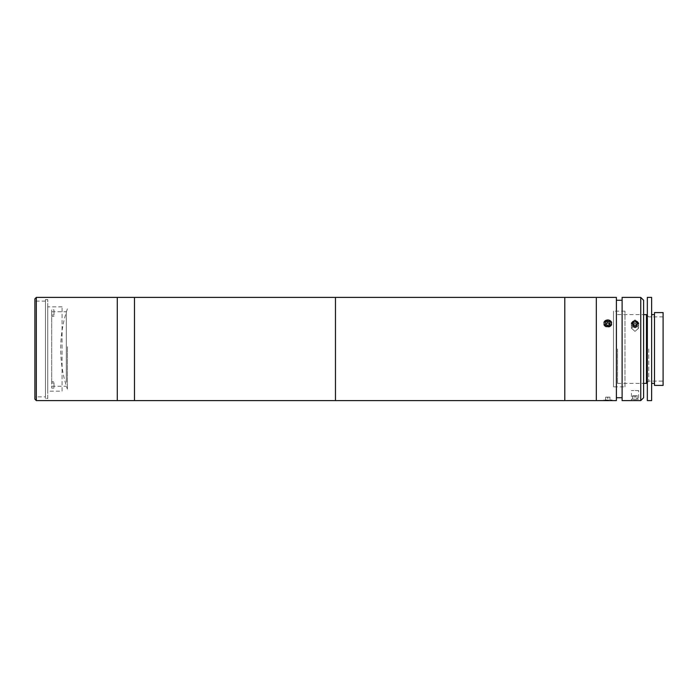 <?xml version="1.0" encoding="UTF-8"?>
<svg xmlns="http://www.w3.org/2000/svg" width="698" height="698" viewBox="0 0 698 698"><rect width="100%" height="100%" fill="white"/><g stroke="black" fill="none" stroke-linecap="round" stroke-linejoin="round"><path stroke-width="0.52" stroke-dasharray="3.49 2.62" d="M67.383 346.723L67.383 389.135L67.383 346.723M51.704 381.693L51.704 309.895L53.999 309.895L53.999 315.034L51.704 315.034L51.704 381.693L53.999 381.693L53.999 388.105L53.999 381.693M53.999 315.034L53.999 309.895M66.319 382.356L66.319 311.736L66.319 382.356M51.704 382.966L51.704 311.177L51.704 388.105L51.704 382.966L53.999 382.966M51.704 388.105L53.999 388.105M51.704 316.307L53.999 316.307M51.704 309.895L51.704 315.034M45.449 396.874L45.449 301.126L45.449 396.874L34.9 396.874L34.9 301.126L34.9 396.874M45.449 301.126L34.9 301.126M34.9 298.831L34.9 399.169M117.281 297.4L117.281 400.6L117.281 297.4M36.331 400.6L36.331 297.4M335.459 297.4L335.459 400.6L335.459 297.4M134.478 297.4L134.478 400.6L134.478 297.4M335.459 396.298L335.459 301.702L335.459 396.298M47.743 398.445L47.743 299.555L47.743 398.445L45.449 398.445L45.449 299.555L45.449 398.445M47.743 299.555L45.449 299.555M62.078 391.142L62.078 306.858L62.078 391.142L47.743 391.142L47.743 306.858L47.743 391.142M62.078 306.858L47.743 306.858M134.478 400.312L134.478 297.688L134.478 400.312M117.281 400.312L117.281 297.688L117.281 400.312M624.989 386.84L624.989 311.16L624.989 386.84L613.525 386.84L613.525 311.16L613.525 386.84M624.989 311.16L613.525 311.16M635.023 325.189L631.437 328.217L635.023 331.402L631.437 328.217L635.023 325.189L638.609 328.217L635.023 331.402L638.609 328.217L635.023 325.189M635.023 320.164L631.437 323.2L635.023 326.367L638.609 323.2L635.023 320.164M638.609 390.566L631.437 390.566L638.609 390.566L638.609 400.6L637.562 400.539M633.705 400.495L631.437 400.6L631.437 390.566M622.119 397.729L622.119 300.271L622.119 397.729M616.386 397.729L616.386 300.271L616.386 397.729M607.792 326.367C603.168 324.23 603.168 322.162 607.784 320.164C612.408 322.153 612.408 324.23 607.792 326.367C612.408 324.23 612.408 322.162 607.792 320.164C603.168 322.162 603.168 324.23 607.784 326.367M604.206 400.6L611.509 400.6L612.085 400.024L603.491 400.024L612.085 400.024M616.386 297.4L616.386 400.6M596.319 297.4L596.319 400.6L596.319 297.4M622.119 297.4L622.119 400.6M643.617 397.729L643.617 300.271M643.617 390.566L643.617 307.434L643.617 390.566M640.755 297.4L640.755 400.6M647.334 400.6L647.334 297.4M651.635 400.6L651.635 297.4M654.497 385.409L654.497 312.591M647.334 349L647.334 307.434L647.334 349M663.1 385.409L663.1 312.591M648.765 349L648.765 381.108L648.765 349M646.47 383.403L646.47 314.597M617.521 349L617.521 383.403L617.521 349M636.916 399.169L632.685 399.169L636.916 399.169L636.916 395.722L637.353 399.169M637.353 395.722L635.459 395.722L635.459 399.169M635.459 395.722L633.13 395.722L633.13 399.169M633.13 395.722L632.685 395.722L632.685 399.169M632.685 395.722L634.578 395.722L634.578 399.169M638.522 399.169L631.515 399.169L638.522 399.169M634.578 395.722L636.916 395.722M633.042 324.91A2.146 1.858 0 0 0 635.747 327.388A2.146 1.858 0 0 0 636.995 324.91M632.999 324.875L632.685 326.367L634.578 327.755L636.916 327.022L637.353 323.191M636.916 327.022L636.916 325.303M632.685 326.367L632.685 324.649M634.578 327.755L634.578 326.027M638.522 322.825A3.726 3.228 0 0 0 633.758 320.879A3.726 3.228 0 0 0 631.515 325.006A3.726 3.228 0 0 0 636.279 326.952A3.726 3.228 0 0 0 638.522 322.825M635.459 327.755L633.13 327.022L632.912 325.966A2.146 1.858 0 0 1 637.134 325.312A2.146 1.858 0 0 1 636.41 327.057L635.459 327.755L635.459 326.027L633.13 325.303L632.685 323.191L634.578 321.804L636.916 322.528L637.353 324.649L635.459 326.027M636.916 322.528L637.353 324.649M637.353 326.367L636.41 327.057A2.146 1.858 0 0 1 632.912 325.966L632.685 323.191M633.13 327.022L633.13 325.303M638.522 325.006A3.726 3.228 0 0 1 633.758 326.952A3.726 3.228 0 0 1 631.515 322.825A3.726 3.228 0 0 1 636.279 320.879A3.726 3.228 0 0 1 638.522 325.006M609.904 400.6L605.611 400.6L609.904 400.6L609.904 397.162L609.973 400.6M609.973 397.162L607.853 397.162L607.853 400.6M607.853 397.162L605.672 397.162L605.672 400.6M605.672 397.162L605.611 400.6M605.611 397.162L607.722 397.162L607.722 400.6M607.722 397.162L609.904 397.162M605.759 324.308A2.146 1.858 0 0 0 608.63 326.629A2.146 1.858 0 0 0 609.834 324.352M611.57 321.717A4.301 3.726 0 0 0 605.742 320.216A4.301 3.726 0 0 0 604.006 325.259A4.301 3.726 0 0 0 609.834 326.76A4.301 3.726 0 0 0 611.57 321.717M605.663 324.256L605.611 325.94L607.722 327.065L609.904 326.045L609.973 322.179M609.904 326.045L609.904 324.326M605.611 325.94L605.611 324.221M607.722 327.065L607.722 325.347M605.899 324.038A2.146 1.858 0 0 1 609.677 325.809A2.146 1.858 0 0 1 605.899 324.038M611.064 324.736A3.726 3.228 0 0 1 606.012 326.036A3.726 3.228 0 0 1 604.512 321.665A3.726 3.228 0 0 1 609.563 320.365A3.726 3.228 0 0 1 611.064 324.736M611.57 325.259A4.301 3.726 0 0 1 605.742 326.76A4.301 3.726 0 0 1 604.006 321.717A4.301 3.726 0 0 1 609.834 320.216A4.301 3.726 0 0 1 611.57 325.259M609.912 324.064L609.973 325.94L609.973 324.221M609.816 324.308L607.853 325.347L605.672 324.256M609.973 325.94L607.853 327.065L607.853 325.347M607.853 327.065L605.672 326.045L605.672 324.326M605.663 324.064L605.611 322.179L607.722 321.054L609.904 322.075M605.672 326.045L605.611 322.179M606.71 323.314L607.722 322.773L607.722 321.054M608.865 323.314L609.904 323.793M564.787 305.462L564.787 400.6L564.787 305.462M596.319 311.509L596.319 386.491L596.319 311.509M564.787 309.092L564.787 388.908L564.787 309.092M335.459 306.143L335.459 391.857L335.459 306.143M67.383 308.865A123.843 123.843 0 0 0 67.383 389.135M51.704 311.736L66.319 311.736M51.704 386.264L66.319 386.264M631.437 328.217L631.437 323.2L631.437 328.217M638.609 328.217L638.609 323.2L638.609 328.217M647.334 382.539L648.765 381.108L663.1 381.108M617.521 383.403L643.617 383.403M617.521 314.597L643.617 314.597M663.1 316.892L648.765 316.892L647.334 315.461M604.067 400.6L603.491 400.024"/><path stroke-width="1.05" d="M34.9 399.169L34.9 298.831L36.331 297.4L36.331 400.6L34.9 399.169M611.509 400.6L117.281 400.6L117.281 297.4L36.331 297.4M611.369 400.6L616.386 400.6L616.386 297.4L564.787 297.4L564.787 400.6L564.787 297.4L335.459 297.4L335.459 400.6L335.459 297.4L117.281 297.4L117.281 400.6L36.331 400.6M134.478 400.6L134.478 297.4L134.478 400.6M635.023 326.367L631.437 323.2L635.023 320.164L638.609 323.2L635.023 326.367M640.755 400.6L640.755 297.4L622.119 297.4L622.119 400.6L640.755 400.6L643.617 397.729L643.617 300.271L640.755 297.4M637.562 400.539L636.419 400.495M636.358 400.495L633.705 400.495M622.119 300.271L616.386 300.271M622.119 397.729L616.386 397.729M596.319 400.6L596.319 297.4L596.319 400.6M647.334 297.4L647.334 400.6L651.635 400.6L651.635 297.4L647.334 297.4M654.497 312.591L654.497 385.409L663.1 385.409L663.1 312.591L654.497 312.591M643.617 314.597L646.47 314.597L646.47 383.403L647.334 382.539M636.995 324.91A2.146 1.858 0 0 0 633.042 324.91M636.916 325.303L637.353 323.191L635.459 321.804L633.13 322.528L632.685 324.649L634.578 326.027L636.916 325.303M633.13 322.528L632.999 324.875M609.834 324.352A2.146 1.858 0 0 0 605.759 324.308M611.064 321.665A3.726 3.228 0 0 0 606.012 320.365A3.726 3.228 0 0 0 604.512 324.736A3.726 3.228 0 0 0 609.563 326.036A3.726 3.228 0 0 0 611.064 321.665M609.904 324.326L609.973 322.179L607.853 321.054L605.672 322.075L605.611 324.221L607.722 325.347L609.904 324.326M609.912 324.064L607.853 322.773L607.853 321.054M607.853 322.773L605.672 323.793L605.672 322.075M605.672 323.793L605.663 324.256M605.672 323.863L606.71 323.314M607.792 322.808L608.865 323.314M651.635 314.597L654.497 314.597M651.635 383.403L654.497 383.403M643.617 383.403L646.47 383.403M647.334 315.461L646.47 314.597"/></g></svg>
